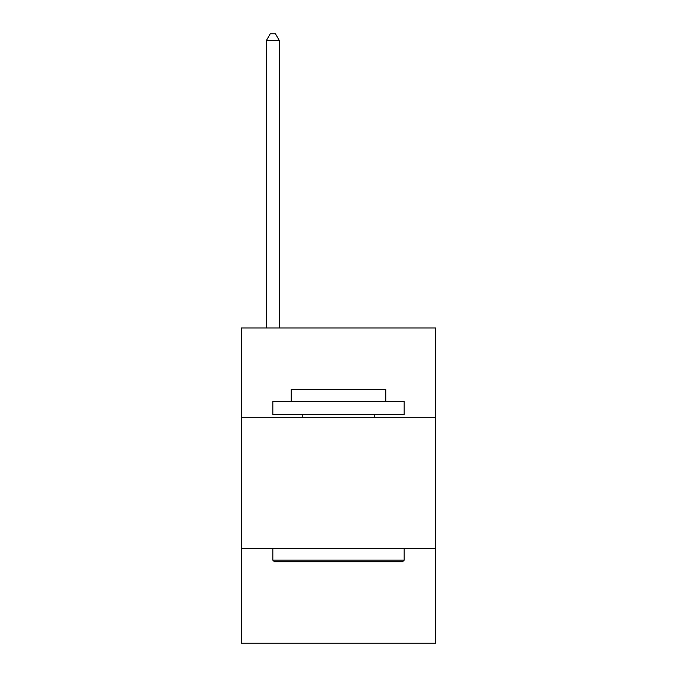<?xml version="1.0" encoding="UTF-8"?>
<svg xmlns="http://www.w3.org/2000/svg" width="677" height="677" viewBox="0 0 677 677"><rect width="100%" height="100%" fill="white"/><g stroke="black" fill="none" stroke-linecap="round" stroke-linejoin="round"><path stroke-width="1.02" d="M435.675 417.286L435.675 327.998L241.325 327.998L241.325 417.286L435.675 417.286L435.675 643.15L241.325 643.15L241.325 417.286M435.675 548.607L241.325 548.607M274.422 561.732L272.839 560.158L404.161 560.158L402.578 561.732L274.422 561.732M404.161 401.529L404.161 414.662L272.839 414.662L272.839 401.529L404.161 401.529M291.228 401.529L291.228 389.453L385.772 389.453L385.772 401.529M404.161 548.607L404.161 560.158M272.839 548.607L272.839 560.158M374.22 414.662L374.22 417.286M302.78 414.662L302.78 417.286M279.406 327.998L279.406 40.679L266.281 40.679L266.281 327.998M266.281 40.679L270.216 33.85L275.471 33.85L279.406 40.679"/></g></svg>
